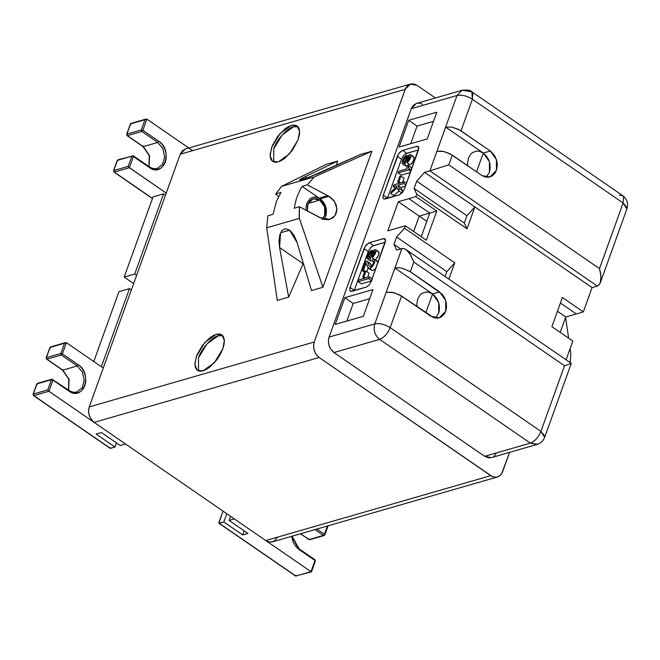 <?xml version="1.0" encoding="UTF-8"?>
<svg xmlns="http://www.w3.org/2000/svg" width="660" height="660" viewBox="0 0 660 660"><rect width="100%" height="100%" fill="white"/><g stroke="black" fill="none" stroke-linecap="round" stroke-linejoin="round"><path stroke-width="0.99" d="M491.271 457.636L488.326 457.801L484.671 456.308L333.952 352.555L330.379 348.628L328.697 344.281L328.399 340.535L329.076 337.07L411.304 108.686L413.416 105.27L416.575 103.397M417.277 103.24L418.011 103.166M418.753 103.158L419.512 103.232M420.272 103.389L421.03 103.62M421.765 103.925L422.483 104.296M496.229 453.115L495.858 453.849M495.437 454.542L494.959 455.185M494.431 455.771L493.861 456.291M619.591 195.302L622.603 195.566L471.883 91.814L462.198 90.238L416.229 103.504L411.304 108.686L329.076 337.07L374.781 323.895L401.899 248.572L396.627 250.09L402.484 248.457L404.44 248.754L407.261 250.61L409.975 253.869L413.803 262.028L564.514 365.78L540.903 431.376C538.354 437.398 534.847 441.317 530.368 443.124L379.657 339.372L333.952 352.555L484.671 456.308L530.368 443.124L537.512 444.287M560.208 332.384L565.752 316.99L557.444 311.264L565.752 316.99L576.295 313.945L560.414 303.014L576.295 313.945L583.333 311.916L562.394 297.512L551.9 326.667L572.831 341.072L566.09 359.791L572.831 341.072L551.9 326.667L562.394 297.512L583.333 311.916L565.752 316.99L560.208 332.384M421.253 236.734L429.767 213.081L408.837 198.668L398.293 201.712L387.791 230.868L405.372 225.794L426.302 240.207L436.796 211.051L415.866 196.639L408.837 198.668L429.767 213.081L436.796 211.051L429.767 213.081L421.253 236.734M419.224 216.117L398.293 201.712L419.224 216.117L429.767 213.081L419.224 216.117L413.68 231.52L419.224 216.117L426.797 221.331L419.224 216.117M597.349 286.102L429.891 170.825L424.611 172.343L592.078 287.62L597.902 285.887L592.078 287.62L583.333 311.916L592.078 287.62L474.853 206.926L466.958 215.737L464.335 223.03L466.983 228.797L474.853 206.926L424.611 172.343L429.891 170.825L597.349 286.102M600.41 282.455L600.98 276.226L599.503 268.595L623.122 202.991L623.535 196.713L622.603 195.566L623.535 196.713L623.122 202.991L626.893 208.906L626.983 207.661L623.122 202.991L599.503 268.595L600.707 273.718L600.946 279.625L599.767 283.981L597.902 285.887L600.113 283.255M462.198 90.238L457.001 95.502C461.769 94.619 466.909 95.865 472.411 99.239L461.035 130.828L472.411 99.239L623.122 202.991L472.411 99.239L472.824 92.961L471.883 91.814C470.77 90.272 467.544 89.743 462.198 90.238L457.001 95.502L411.304 108.686L457.001 95.502C462.058 94.694 467.189 95.939 472.411 99.239L471.851 91.79M599.503 268.595L448.792 164.843L429.891 170.825L457.001 95.502L436.887 151.387L443.347 151.429L450.087 153.805L481.594 175.296L452.29 155.125L448.792 164.843L599.503 268.595M622.603 195.566C627.041 198.965 628.468 203.412 626.893 208.906L600.278 282.826M393.971 244.324L396.602 237.039L404.498 228.228L405.372 225.794L387.791 230.868L398.293 201.712L415.866 196.639L416.74 194.213L414.092 188.446L416.716 181.154L424.611 172.343L416.716 181.154L466.958 215.737L474.853 206.926L466.983 228.797L464.335 223.03L414.092 188.446L416.74 194.213L466.983 228.797L416.74 194.213L415.866 196.639L436.796 211.051L426.302 240.207L405.372 225.794L404.498 228.228L454.732 262.812L446.837 271.623L445.079 276.49L446.837 271.623L454.732 262.812L448.866 279.097L454.732 262.812L404.498 228.228L396.602 237.039L446.837 271.623L396.602 237.039L393.971 244.324L396.627 250.09L393.971 244.324L400.661 248.927L393.971 244.324M399.069 147.056L408.688 120.326L436.813 112.216L427.185 138.946L399.069 147.056L427.185 138.946L436.813 112.216L408.688 120.326L399.069 147.056M335.214 324.415L344.834 297.693L372.958 289.583L363.338 316.305L335.214 324.415L363.338 316.305L372.958 289.583L344.834 297.693L335.214 324.415M402.592 150.389L417.062 146.248L418.325 146.602L418.828 147.972L404.341 189.28L402.212 192.728L399.704 194.725L383.873 198.998L382.973 197.794L383.204 195.5L397.37 156.139L399.284 152.889L402.064 150.587L402.592 150.389L406.774 153.277L404.06 155.108L401.775 158.499L387.304 198.693L387.519 198.025L383.328 195.137L382.924 197.439L383.526 198.808L384.854 199.048L399.514 194.807L402.212 192.728L404.341 189.28L418.539 149.82L418.539 146.875L416.724 146.314L402.154 150.546L398.599 153.805L383.328 195.137L387.519 198.025L401.511 159.151L397.328 156.263L401.511 159.151L403.499 155.735L405.776 153.722L418.514 149.886L406.774 153.277L402.592 150.389M369.352 242.715L383.823 238.573L385.085 238.928L385.588 240.298L371.101 281.605L368.973 285.054L366.465 287.05L350.633 291.324L349.717 290.037L349.965 287.826L364.13 248.465L366.044 245.215L368.825 242.913L369.352 242.715L373.535 245.602L370.821 247.434L368.536 250.825L354.065 291.019L354.28 290.351L350.089 287.463L349.685 289.765L350.336 291.175L351.615 291.373L366.275 287.133L368.973 285.054L371.101 281.605L385.3 242.146L385.3 239.2L383.485 238.639L368.915 242.872L365.195 246.37L350.089 287.463L354.28 290.351L368.272 251.476L364.089 248.589L368.272 251.476L370.26 248.061L372.537 246.048L385.275 242.212L373.535 245.602L369.352 242.715M406.552 250L410.627 254.884L413.803 262.028L564.514 365.78L565.455 365.467L564.514 365.78L540.903 431.376L544.764 436.045L544.673 437.291L540.903 431.376C538.37 437.431 534.864 441.35 530.368 443.124L484.671 456.308L491.345 457.619L537.05 444.436L530.368 443.124L379.657 339.372C374.773 335.296 373.156 330.132 374.781 323.895C373.123 330.041 374.748 335.206 379.657 339.372C384.12 337.532 387.626 333.622 390.184 327.624C387.643 333.647 384.128 337.565 379.657 339.372L333.952 352.555C329.076 348.48 327.451 343.315 329.076 337.07L374.781 323.895C379.549 323.004 384.681 324.25 390.184 327.624C384.4 324.192 379.269 322.946 374.781 323.895L394.903 268.01L398.112 267.671L402.047 268.199L409.86 271.45L442.109 294.137L444.493 297.586L446.193 302.338L446.531 307.321L445.69 311.297L443.908 314.589L440.839 317.204L437.63 318.153L433.62 317.633L401.552 296.043L390.184 327.624L540.903 431.376L390.184 327.624L401.552 296.043L393.987 292.661L386.611 292.19L392.617 292.347L399.968 295.053L430.864 316.214L439.213 317.856L445.698 311.272L445.731 300.572L439.609 291.918L410.305 271.747L413.803 262.028L410.305 271.747L402.732 268.364L398.731 267.696L394.903 268.01L432.581 293.947L425.815 312.741L432.581 293.947L428.414 292.149L426.137 291.984L421.839 293.42L420.082 294.921L417.739 298.889L416.864 303.872L417.054 306.71L416.864 303.872L417.739 298.889L420.082 294.921L421.839 293.42L426.137 291.984L428.414 292.149L432.581 293.947L439.609 291.918L432.581 293.947L394.903 268.01L401.899 248.572L403.755 248.548L405.842 249.48M565.455 365.467L571.271 363.363L565.455 365.467M537.05 444.436C540.779 443.239 543.32 440.863 544.673 437.291L571.279 363.371L405.991 249.587M417.062 126.093L433.529 121.341L417.062 126.093L410.726 143.69L417.062 126.093L408.688 120.326L417.062 126.093M353.207 303.451L369.674 298.708L353.207 303.451L346.871 321.057L353.207 303.451L344.834 297.693L353.207 303.451M413.49 156.684L414.166 157.534L413.729 159.943L412.228 162.904L410.677 164.414L412.904 161.807L414.183 157.814L410.602 154.613L408.614 155.257L403.928 162.195L403.31 161.84L403.615 160.124L406.123 156.964L406.568 155.257L404.266 157.138L402.534 160.413L402.402 163.754L403.433 163.919L404.687 163.177L409.291 156.288L409.777 156.618L409.439 158.26L407.344 160.892L406.906 162.599L408.325 161.642L410.578 157.806L411.007 155.281C411.13 157.765 409.761 160.207 406.906 162.599L410.041 164.761L406.906 162.599L409.777 156.618L409.291 156.288L408.193 157.402L409.439 158.26L408.193 157.402L405.776 161.824L403.433 163.919L402.402 163.754L402.055 162.517L404.266 157.138L406.568 155.257L406.123 156.964L406.939 157.525L406.123 156.964L404.687 158.119L403.615 160.124L403.31 161.84L403.928 162.195L407.476 156.635L409.777 154.564L413.803 156.816M409.002 163.853L407.674 165.47L409.002 163.853M406.816 165.998L405.587 165.957L406.816 165.998M405.669 166.015L405.289 165.52M405.199 164.95L405.207 164.505M405.248 164.15L405.421 163.383M411.163 167.45L411.485 169.826L411.163 167.45L408.028 165.289L406.774 165.643L407.03 168.82L398.764 171.204L398.128 172.969L408.738 169.909L409.15 168.77L408.317 167.574L408.028 165.289L411.163 167.45M410.38 172.507L401.272 175.131L398.128 172.969L398.764 171.204L407.03 168.82L406.774 165.643L408.028 165.289L409.15 168.77L411.213 170.189L409.15 168.77L408.738 169.909L410.8 171.328L408.738 169.909L398.128 172.969L401.272 175.131L410.38 172.507M404.06 178.208L402.575 182.317L404.06 178.208L400.917 176.047L398.912 181.615L397.7 181.962L398.912 181.615L400.719 182.853L398.912 181.615L400.917 176.047L404.06 178.208M405.471 186.136L400.95 187.44L402.542 190.69L401.717 192.976L402.542 190.69L400.95 187.44L405.471 186.136M398.962 191.078L393.888 195.632L398.962 191.078M418.82 147.823L416.65 146.338L418.82 147.823M378.502 251.691L379.186 252.681L378.724 254.983L375.903 259.281L378.106 256.443L379.186 252.681L375.614 249.628L373.626 250.264L368.94 257.202L368.321 256.847L368.618 255.131L371.135 251.971L371.58 250.264L369.27 252.145L367.546 255.42L367.405 258.761L369.691 258.192L374.294 251.303L374.781 251.625L374.451 253.267L372.355 255.898L371.91 257.606L373.329 256.649L375.581 252.813L376.018 250.297C376.134 252.78 374.764 255.214 371.91 257.606L374.072 259.091L371.91 257.606L372.355 255.898L374.451 253.267L374.781 251.625L374.294 251.303L373.205 252.409L374.451 253.267L373.205 252.409L370.788 256.831L368.437 258.926L367.405 258.761L367.067 257.532L369.27 252.145L371.58 250.264L371.135 251.971L371.951 252.541L371.135 251.971L369.699 253.126L368.618 255.131L368.321 256.847L368.94 257.202L372.479 251.641L374.789 249.579L378.807 251.823M372.388 260.7L370.598 260.964L372.388 260.7M370.681 261.022L370.301 260.535M370.252 260.353L370.21 259.512M370.26 259.157L370.425 258.398M368.791 263.159L369.303 263.068M370.029 263.257L371.605 266.252L370.219 263.381M376.233 261.253L377.256 261.269M377.404 261.327L378.089 262.383L377.66 261.484M376.01 268.108L373.873 270.122L371.761 270.41L373.873 270.122L376.01 268.108M371.572 270.286L371.126 269.775M371.002 269.577L370.466 268.315M368.222 267.927L366.861 271.697L368.222 267.927M369.064 273.215L367.562 277.39L369.064 273.215L365.921 271.054L363.924 276.623L362.703 276.969L363.924 276.623L365.788 277.901L363.924 276.623L365.921 271.054L369.064 273.215M371.893 280.797L361.35 283.833L371.893 280.797L368.75 278.635L358.207 281.671L368.75 278.635L371.893 280.797M385.58 240.149L383.411 238.664L385.58 240.149M416.716 181.154L414.092 188.446L464.335 223.03L466.958 215.737L416.716 181.154M467.783 165.792L467.593 162.946L468.468 157.971L470.819 154.003L472.568 152.501L476.875 151.066L479.152 151.231L483.31 153.029L445.632 127.091L452.092 127.132L460.036 130.185L490.9 151.404L494.885 156.04L496.765 160.71L497.31 164.992L496.633 169.752L495 173.176L492.063 176.005L488.92 177.169L485.504 177.045L482.122 175.642L489.943 176.938L496.435 170.354L496.46 159.654L490.339 151L458.832 129.508L452.092 127.132L445.632 127.091L483.31 153.029L476.545 171.823L483.31 153.029L479.152 151.231L476.875 151.066L472.568 152.501L470.819 154.003L468.468 157.971L467.593 162.946L467.783 165.792M486.205 177.177L489.406 172.384C491.378 164.596 489.349 158.144 483.31 153.029L490.339 151L483.31 153.029L489.431 161.683L489.406 172.384L486.205 177.177M436.887 151.387L429.891 170.825L448.792 164.843L452.29 155.125L444.716 151.742L440.715 151.074L436.887 151.387M438.669 313.302C440.641 305.514 438.611 299.062 432.581 293.947L438.694 302.602L438.669 313.302L435.468 318.095M372.834 251.13L371.58 250.264L372.834 251.13M363.495 270.171L366.077 263.002L367.925 267.514L368.783 268.323L369.897 268.323L372.421 266.5L374.459 262.936L374.863 259.85L373.098 259.091L372.265 260.914L373.576 261.253L373.387 263.216L372.133 265.394L370.582 266.541L369.361 266.087L367.496 261.673L365.648 260.997L362.216 270.542L363.495 270.171L362.216 270.542L364.46 272.093L362.216 270.542L365.648 260.997L367.496 261.673L369.361 266.087L370.582 266.541L372.133 265.394L373.387 263.216L373.576 261.253L372.265 260.914L373.684 261.888L372.265 260.914L373.098 259.091L374.443 259.264L374.863 259.85L374.459 262.936L372.421 266.5L369.897 268.323L368.511 268.183L366.077 263.002L363.495 270.171L365.112 271.285L363.495 270.171M364.708 271.409L365.921 271.054L364.708 271.409L362.703 276.969L364.567 278.256L362.703 276.969L364.708 271.409M358.842 279.906L369.385 276.862L368.75 278.635L369.385 276.862L372.529 279.023L369.385 276.862L358.842 279.906L358.207 281.671L361.35 283.833L358.207 281.671L358.842 279.906M407.83 156.123L406.568 155.257L407.83 156.123M399.704 176.393L400.917 176.047L399.704 176.393L397.7 181.962L399.506 183.208L397.7 181.962L399.704 176.393M393.855 184.833L393.22 186.599L396.248 185.724L396.726 186.763L391.504 191.375L390.753 193.471L397.163 187.712L398.582 190.814L399.399 188.529L397.807 185.279L403.772 183.562L404.407 181.789L393.855 184.833L404.407 181.789L406.51 183.241L404.407 181.789L403.772 183.562L397.807 185.279L400.95 187.44L397.807 185.279L399.399 188.529L402.542 190.69L399.399 188.529L398.582 190.814L401.717 192.976L398.582 190.814L397.163 187.712L390.753 193.471L393.888 195.632L390.753 193.471L391.504 191.375L396.726 186.763L396.248 185.724L393.22 186.599L395.299 188.026L393.22 186.599L393.855 184.833M405.875 185.014L403.772 183.562L405.875 185.014M277.332 537.356L274.964 540.532L272.374 541.876L269.437 542.041L265.774 540.548L94.124 422.383L90.643 418.605L88.852 414.018L88.58 410.198L89.249 406.906L180.221 154.225L182.234 150.909L185.518 148.929M190.773 149.498L191.45 149.861M410.404 84.067L185.419 148.954L180.221 154.225L405.207 89.331L180.221 154.225L89.249 406.906L314.242 342.012L405.207 89.331L410.404 84.067L417.079 85.379L435.377 97.977L417.079 85.379L414.323 84.076L411.262 83.878L409.076 84.604L407.22 86.014L405.496 88.613L314.242 342.012L313.566 345.304L313.838 349.123L315.628 353.71L319.11 357.497L490.76 475.654L493.663 476.998L495.924 477.23L498.044 476.767L500.519 475.126L502.326 472.469L509.603 452.347L501.526 473.896L499.95 475.637L497.368 476.99L494.422 477.155L492.17 476.462L319.11 357.497L94.124 422.383L265.774 540.548L490.76 475.654L265.774 540.548L269.437 542.041L273.058 541.654M298.056 139.838L292.405 150.315L284.575 158.507L280.888 160.858L276.82 162.22L273.983 162.063L271.499 160.347L270.352 157.732L270.113 154.225L272.423 145.447L277.819 136.257L284.98 128.89L288.676 126.497L292.124 125.202L295.606 125.194L297.602 126.299L298.947 128.287L299.566 131.076L299.425 134.524L298.056 139.838L299.582 131.423L297.074 125.879L291.423 125.383L280.153 133.427L271.631 147.452L270.105 155.867L272.613 161.411L278.272 161.906L289.534 153.862L298.056 139.838M222.833 348.785L220.242 354.445L216.686 359.923L209.162 367.595L204.806 370.21L201.787 371.143L198.899 371.052L196.358 369.394L195.162 366.836L194.881 363.379L197.076 354.684L202.422 345.427L209.558 337.986L213.238 335.552L216.686 334.199L219.714 334.01L222.09 335L223.666 337.111L224.35 340.197L224.103 344.066L222.833 348.785L224.359 340.37L221.851 334.826L216.191 334.331L204.922 342.375L196.408 356.4L194.873 364.815L197.389 370.359L203.041 370.854L214.31 362.81L222.833 348.785M89.249 406.906L88.547 411.122L89.389 415.94L91.154 419.397L94.124 422.383L319.11 357.497L316.14 354.502L314.375 351.054L313.541 346.228L314.242 342.012L89.249 406.906M498.044 476.767L497.368 476.99M273.76 161.989L273.727 148.896L282.241 134.863L293.51 126.819L298.023 126.736L293.51 126.819C287.273 127.892 276.391 140.027 273.727 148.896L273.76 161.989M198.528 370.936L198.503 357.844L207.017 343.819L218.287 335.775L222.799 335.684L218.287 335.775C212.041 336.839 201.16 348.983 198.503 357.844M314.655 559.721L315.15 561.272L315.01 560.497L310.992 571.667L295.87 576.031L219.26 523.289L218.905 522.522L223.014 511.112L218.897 523.207L223.831 521.969L226.801 513.719L223.831 521.969L219.26 523.289L295.87 576.031L310.992 571.667L234.374 518.933L229.102 520.451L234.374 518.933L310.992 571.667L315.01 560.497L298.221 548.881L295.366 545.886L293.081 541.81L291.679 536.308L299.104 549.541L291.852 536.258M230.587 516.326L229.102 520.451L247.937 533.42L242.665 534.938L223.831 521.969L242.665 534.938L244.15 530.813L242.665 534.938L247.937 533.42L229.102 520.451L230.587 516.326M315.15 561.272L311.471 571.477M316.891 529.039L324.456 534.254L327.434 526.004L324.456 534.254L323.408 535.425L314.944 529.601L323.408 535.425L308.995 539.583L324.596 535.029L323.408 535.425L324.596 535.029L323.408 535.425L324.456 534.254L324.596 535.029L324.456 534.254L316.891 529.039M300.531 533.759L308.995 539.583L300.531 533.759M219.26 523.289L218.905 522.522M295.87 576.031L295.515 575.264L295.87 576.031L297.058 575.635L295.87 576.031M311.429 571.865L310.992 571.667L311.528 571.626M310.183 539.187L308.995 539.583L308.641 538.816L308.995 539.583L310.183 539.187M315.01 560.497L299.104 549.541L298.749 548.773M324.596 535.029L324.456 534.254M52.585 379.318L52.932 380.086L52.585 379.318L52.932 380.086L52.585 379.318L51.397 379.714L52.585 379.318L51.397 379.714L52.932 380.086L51.397 379.714L47.718 389.92L48.914 391.264L47.718 389.92L33.305 394.07L47.718 389.92L51.397 379.714L36.985 383.873L33.305 394.07L33.792 395.62L48.914 391.264L52.932 380.086L68.846 391.034C83.135 401.89 93.167 374.022 78.293 364.798L77.237 365.97L78.293 364.798L62.378 353.842L61.331 355.022L60.844 353.471L61.331 355.022L62.378 353.842L60.844 353.471L46.431 357.629L46.918 359.18L61.331 355.022L77.237 365.97L62.824 370.128L77.237 365.97L82.368 372.124L84.208 380.35L82.121 387.799L76.84 391.908L82.129 387.791L84.208 380.333L82.36 372.116L77.237 365.97L61.331 355.022L46.918 359.18L46.431 357.629L50.102 347.424L50.234 348.2L50.102 347.424L66.404 342.672L64.515 343.266L60.844 353.471L64.515 343.266L50.102 347.424L46.431 357.629L60.844 353.471L62.378 353.842L66.404 342.672L103.249 368.033L66.404 342.672L62.378 353.842L79.175 365.45L82.03 368.453L84.315 372.529L85.602 377.165L85.734 381.752L84.868 385.696L83.119 389.037L80.388 391.644L76.931 393.022L73.21 392.956L69.754 391.611L52.932 380.086L48.914 391.264L125.524 443.998L120.252 445.525L125.524 443.998L48.914 391.264L33.792 395.62L110.41 448.363L114.98 447.043L116.465 442.918L114.98 447.043L110.137 448.355M114.98 447.043L96.137 434.074L101.409 432.556L120.252 445.525L101.409 432.556L96.137 434.074L114.98 447.043M62.824 370.128L69.069 379.186L68.64 390.192L69.069 379.186L62.824 370.128L46.918 359.18L62.824 370.128L62.469 369.361L62.824 370.128M51.397 379.714L36.985 383.873L33.305 394.07L33.792 395.62L33.445 394.853L33.792 395.62L110.41 448.363L110.055 447.587M36.985 383.873L38.164 383.476L36.985 383.873L37.117 384.648L36.985 383.873L38.164 383.476M46.563 358.405L46.918 359.18M68.846 391.034L68.491 390.266L68.846 391.034M33.305 394.07L33.445 394.853M50.102 347.424L51.29 347.028M113.784 170.544L117.455 160.339L133.056 155.793L131.868 156.189L133.056 155.793L131.868 156.189L133.411 156.56L131.868 156.189L128.197 166.386L129.385 167.739L133.411 156.56L149.317 167.508C163.606 178.357 173.638 150.496 158.763 141.273L157.715 142.444L158.763 141.273L142.857 130.317L141.801 131.497L141.314 129.946L141.801 131.497L142.857 130.317L141.314 129.946L126.901 134.104L127.388 135.646L141.801 131.497L157.715 142.444L143.302 146.602L157.715 142.444L162.838 148.591L164.678 156.816L162.599 164.274L157.319 168.382L162.607 164.257L164.678 156.808L162.838 148.591L157.715 142.444L141.801 131.497L127.388 135.646L126.901 134.104L130.573 123.898L130.713 124.674L130.573 123.898L146.883 119.138L144.994 119.74L141.314 129.946L144.994 119.74L130.573 123.898L126.901 134.104L141.314 129.946L142.857 130.317L146.883 119.138L192.637 150.645L146.883 119.138L142.857 130.317L159.646 141.925L162.5 144.928L164.785 149.003L166.072 153.64L166.213 158.227L165.346 162.17L163.589 165.503L160.867 168.118L157.41 169.496L153.681 169.43L149.317 167.508L133.411 156.56L129.385 167.739L114.271 172.095L152.501 198.412L114.271 172.095L113.916 171.328L114.271 172.095L129.385 167.739L166.229 193.099L128.782 167.203L128.197 166.386L131.868 156.189L117.455 160.339L113.784 170.544L128.197 166.386L113.784 170.544L114.271 172.095L113.916 171.328M143.302 146.602L149.539 155.661L149.111 166.658L149.539 155.661L143.302 146.602L127.388 135.646L143.302 146.602L142.948 145.835M127.033 134.879L126.901 134.104M149.317 167.508L148.962 166.741M133.411 156.56L133.056 155.793L133.411 156.56M118.643 159.943L117.455 160.339L117.587 161.123M130.573 123.898L131.761 123.502M131.373 289.913L129.475 288.61L101.351 366.729L129.475 288.61L118.932 291.654L93.778 361.515L118.932 291.654L129.475 288.61L131.373 289.913M165.487 195.162L163.589 193.858L165.487 195.162L163.589 193.858L165.487 195.162L163.589 193.858L134.722 274.032L136.62 275.335L134.722 274.032L124.179 277.076L153.046 196.894L124.179 277.076L133.65 283.594L124.179 277.076L153.046 196.894L124.179 277.076L133.65 283.594L124.179 277.076L134.722 274.032L136.62 275.335L134.722 274.032L124.179 277.076L134.722 274.032L136.62 275.335M163.589 193.858L134.722 274.032L163.589 193.858L153.046 196.894L163.589 193.858L134.722 274.032L163.589 193.858L153.046 196.894L163.589 193.858M290.499 230.934L294.038 235.447L296.629 241.172L311.503 290.548L322.93 287.257L299.384 218.377L266.689 227.807L277.283 300.415L288.651 297.14L279.46 246.815L278.99 241.09L279.906 234.457L282.043 230.439L285.367 228.731L289.608 230.2M303.097 263.719L288.651 297.14L303.097 263.719L279.584 247.525L288.651 297.14L277.283 300.415L266.689 227.807L299.384 218.377L299.425 206.72L319.803 217.561L329.744 219.442L335.115 215.581L336.938 208.774L334.562 201.506L328.944 196.292L320.24 198.8L325.776 206.638L325.751 216.323L324.027 219.458L325.751 216.323C327.541 209.278 325.702 203.437 320.24 198.8L319.168 198.148L320.24 198.8L328.944 196.292L327.673 195.698L319.168 198.148L327.673 195.698L307.296 184.858L302.057 186.368L300.316 189.288L302.057 186.368L319.168 198.148L315.529 197.043L313.615 197.109L310.117 198.602L306.801 203.28L306.017 207.405L306.174 210.309L306.017 207.405L306.801 203.28L310.117 198.602L313.615 197.109L315.529 197.043L319.168 198.148L302.057 186.368L307.296 184.858L314.308 176.913L307.296 184.858L329.711 196.73L333.911 200.566L336.245 205.029L336.938 209.888L335.816 214.376L333.077 217.767L328.531 219.706L323.334 219.26L299.425 206.72L299.178 215.663L299.384 218.377L322.93 287.257L371.91 151.189L314.308 176.913L281.614 186.343L314.308 176.913L371.91 151.189L360.492 154.489L318.491 173.506L302.173 179.668L299.483 180.056L302.164 178.216L305.06 176.756L306.974 178.076L305.06 176.756L337.639 161.081L326.271 164.356L281.614 186.343L275.715 193.966L278.578 196.589L275.715 193.966L281.614 186.343L326.271 164.356L337.639 161.081L336.402 165.421L337.639 161.081L305.06 176.756L299.5 180.097L308.459 177.523L360.492 154.489L371.91 151.189L322.93 287.257L311.503 290.548L297.049 242.492L289.666 230.249L280.582 232.7L279.584 247.525L303.097 263.719L303.295 263.266M266.689 227.807L267.844 215.828L266.689 227.807M300.316 189.288L296.464 198.256L294.178 208.238L296.464 198.256L300.316 189.288M299.425 206.72L294.178 208.238L299.425 206.72M275.715 193.966L280.962 192.456L276.49 201.218L273.091 214.318L267.844 215.828L273.091 214.318L276.49 201.218L280.962 192.456L275.715 193.966M307.568 211.456L307.42 205.837L309.49 201.201L311.71 199.345L314.375 198.536L317.221 198.841L319.778 200.087L320.215 198.866L319.168 198.148L320.215 198.866L319.778 200.087L323.812 204.872L325.256 209.707L324.769 215.218L322.162 219.334M322.542 218.988L324.654 215.564L324.671 207.009L319.778 200.087L308.137 203.437L319.778 200.087L313.096 198.775L307.906 204.039L307.477 211.002M565.604 317.394L568.623 338.176L565.604 317.394M570.133 348.571L570.851 353.504L570.133 348.571M570.141 362.579L570.851 353.504L570.141 362.579M370.648 261.005L367.504 258.844M378.782 251.806L375.647 249.645M370.144 263.332L367.001 261.17M371.654 270.344L368.511 268.183M377.578 261.426L374.443 259.264M405.636 165.99L402.501 163.828M413.779 156.799L410.635 154.638M272.456 541.86L497.442 476.965M218.955 523.264L295.573 576.007L311.462 571.857M292.099 536.192L299.054 548.798L314.96 559.754L315.389 561.082L311.536 571.791M328.086 525.814L324.835 534.847L324.076 535.557L309.664 539.715L300.341 533.816M65.546 342.589L50.622 346.896L49.863 347.614L46.183 357.819L46.612 359.147L62.527 370.103L68.764 379.096L68.508 390.101M76.84 391.908C74.448 392.683 71.758 392.147 68.788 390.291L51.917 379.186L37.505 383.344L36.737 384.054L33.066 394.259L33.495 395.596L110.105 448.338M146.025 119.064L131.093 123.37L130.333 124.088L126.662 134.293M117.216 160.529L113.537 170.734L113.965 172.07L152.444 198.553M157.319 168.382C154.918 169.158 152.237 168.622 149.267 166.765L133.361 155.818L117.975 159.819L117.216 160.52M148.987 166.576L149.243 155.57L142.997 146.578L127.091 135.622L126.654 134.293"/></g></svg>
